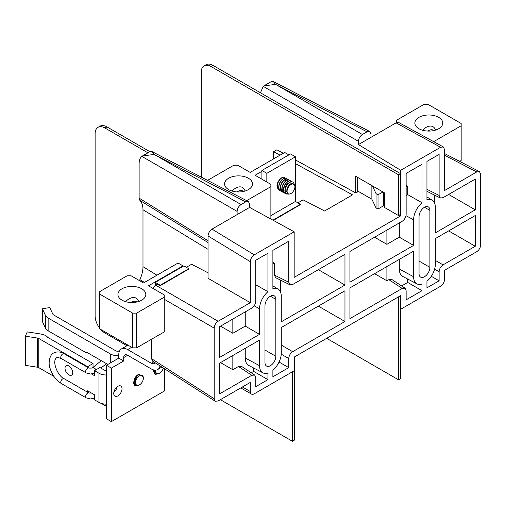 <?xml version="1.0" encoding="UTF-8"?>
<svg xmlns="http://www.w3.org/2000/svg" width="506" height="506" viewBox="0 0 506 506"><rect width="100%" height="100%" fill="white"/><g stroke="black" fill="none" stroke-linecap="round" stroke-linejoin="round"><path stroke-width="0.76" d="M406.147 185.259L407.703 186.157L407.703 194.614L421.998 202.742L421.998 164.279L406.147 173.431L406.147 214.436C405.894 217.327 404.579 219.604 402.2 221.267L349.918 251.457L349.918 282.184L413.611 245.41L399.316 237.162L386.9 244.328L386.9 230.103M426.95 189.333L439.113 195.405L439.113 154.4L426.95 161.42L426.95 199.883A15.363 8.868 120 0 1 432.339 200.332L426.95 196.91M406.147 187.062L407.703 186.157M401.625 285.947L407.703 282.437L407.703 279.046M399.316 259.382L399.316 269.053A16.04 9.26 120 0 0 402.839 276.51L416.982 283.885A15.363 8.868 120 0 0 421.998 284.119L421.998 290.691L407.703 282.437M374.579 273.67L386.9 280.779L386.9 266.554M386.9 280.779L388.874 279.641L391.758 279.42L405.085 288.23L402.2 288.445L388.874 279.641M448.651 230.9L475.26 246.264L475.26 215.537L435.337 238.592L435.337 264.208A15.363 8.868 120 0 1 426.95 281.26L426.95 287.832L439.113 280.811L439.113 271.69L434.616 269.097M431.295 276.295L439.113 280.811M405.085 288.23L406.147 290.722L406.147 299.843L421.998 290.691M402.2 288.445L349.918 318.635L349.918 287.908L413.611 251.134L413.611 276.75A15.363 8.868 120 0 0 416.982 283.885M399.316 222.931L399.316 237.162M407.703 194.614A16.04 9.26 120 0 0 406.147 196.145M434.426 195.05L434.426 202.754M421.998 202.742A15.363 8.868 120 0 0 413.611 219.794L413.611 245.41M448.651 194.449L475.26 209.819L435.337 232.868L435.337 207.251A15.363 8.868 120 0 0 432.339 200.332M255.751 284.764L267.933 291.69L267.933 253.228L255.751 260.261L255.751 301.266C255.498 304.157 254.189 306.434 251.811 308.097L219.617 326.68L219.617 357.413L259.546 334.358L245.252 326.111L232.836 333.277L232.836 319.052M251.235 372.777L253.639 371.385L267.933 379.639L255.751 386.666L255.751 377.552L254.695 375.06L251.811 375.275L238.478 366.47L241.362 366.249L254.695 375.06M253.639 367.995L253.639 371.385M245.252 348.33L245.252 358.001A16.04 9.26 120 0 0 248.775 365.458L262.918 372.833A15.363 8.868 120 0 0 267.933 373.067L267.933 379.639M220.515 362.612L232.836 369.728L232.836 355.503M232.836 369.728L238.478 366.47M251.811 375.275L219.617 393.864L219.617 363.131L259.546 340.083L259.546 365.699A15.363 8.868 120 0 0 262.918 372.833M272.886 263.993L274.442 263.095L274.442 275.087L288.736 282.221L288.736 241.217L272.886 250.369L272.886 288.831A15.363 8.868 120 0 1 278.275 289.28L272.886 285.852M280.362 280.02L280.362 291.703M288.736 282.221L289.989 284.834L275.694 277.693L274.442 275.087M289.989 284.834L292.677 284.498L344.965 254.316L344.965 285.042L281.273 321.816L281.273 296.2A15.363 8.868 120 0 0 278.275 289.28M475.26 209.819L475.26 179.086L443.054 197.682L440.365 198.01L439.113 195.405M245.252 311.879L245.252 326.111M281.273 345.092L292.677 351.683L344.965 321.493L318.35 306.13M279.053 362.037L288.736 367.628L272.886 376.774L272.886 370.209A15.363 8.868 120 0 0 281.273 353.156L281.273 327.54L344.965 290.767L344.965 321.493M267.933 291.69A15.363 8.868 120 0 0 259.546 308.742L259.546 334.358M220.515 326.168L232.836 333.277M374.579 237.219L386.9 244.328M283.303 153.286L276.909 149.789L273.626 151.68L273.626 158.871M444.546 153.527L479.473 171.629L480.7 174.228L480.7 244.853C480.447 247.744 479.131 250.021 476.753 251.684L444.546 270.28L444.546 279.388A5.579 3.219 120 0 1 440.599 286.225L400.708 309.255L400.708 295.586L294.169 357.097L294.169 370.765L254.259 393.807A5.579 3.219 120 0 1 251.469 394.085L240.786 387.919M295.447 159.928L355.826 192.963L358.084 191.66L357.489 191.338M273.626 151.68L280.02 155.178M295.447 163.615L352.543 194.854L324.599 210.989L303.145 199.864L297.92 202.881M273.348 220.388L300.374 204.62M152.616 288.205L155.494 285.106L218.124 321.266L250.312 302.683L208.048 278.281L208.048 235.96C208.301 233.07 209.617 230.793 211.995 229.123L254.265 254.841L294.169 231.799L294.169 277.364L400.708 215.853L399.354 215.075M384.712 206.619L383.415 205.872L378.02 208.984L376.047 207.909L371.872 199.206L357.489 190.901M371.872 185.582L371.872 199.206M383.415 192.248L383.415 205.872M479.473 171.629L476.753 171.945L444.546 190.547L444.546 149.536L443.357 146.961L440.599 147.259L396.059 122.857L370.968 137.347L370.968 134.103L369.734 131.503L367.021 131.826L362.385 134.501C360.006 136.158 358.691 138.442 358.444 141.332L358.444 144.577L400.708 170.288L400.708 215.853M358.444 141.332L263.196 86.343L260.476 92.794M294.169 231.799L249.629 207.397L249.629 204.152L248.402 201.559L245.688 201.875L241.052 204.55C238.674 206.214 237.358 208.491 237.105 211.381L237.105 214.626L211.995 229.123M419.044 216.657L419.044 273.607A7.672 4.427 120 0 0 420.638 277.124A7.672 4.427 120 0 0 426.552 275.068A7.672 4.427 120 0 0 429.898 267.345L429.898 210.395A7.672 4.427 120 0 0 428.31 206.878A7.672 4.427 120 0 0 422.396 208.934A7.672 4.427 120 0 0 419.044 216.657M264.986 305.605A7.672 4.427 -60 0 1 268.332 297.882A7.672 4.427 -60 0 1 274.246 295.827A7.672 4.427 -60 0 1 275.833 299.337L275.833 356.294A7.672 4.427 -60 0 1 272.487 364.016A7.672 4.427 -60 0 1 266.573 366.072A7.672 4.427 -60 0 1 264.986 362.555L264.986 305.605M400.708 170.288L440.599 147.259M254.265 254.841C251.88 256.504 250.565 258.781 250.312 261.678L208.048 235.96M250.312 302.683L250.312 261.678M218.124 321.266C215.746 322.929 214.43 325.206 214.183 328.097L164.248 299.267M214.183 398.722L215.265 401.233L152.635 361.183L151.547 358.672L214.183 398.722L214.183 328.097M215.265 401.233L218.124 400.999L250.312 382.416L250.312 391.53A5.579 3.219 120 0 0 251.469 394.085M435.337 260.407L443.054 264.859L475.26 246.264M443.054 264.859C440.675 266.523 439.36 268.8 439.113 271.69M292.677 351.683C290.299 353.34 288.989 355.617 288.736 358.514L281.235 354.181M288.736 367.628L288.736 358.514M396.059 122.857L398.817 122.56L443.357 146.961M237.105 211.381L141.863 156.392C140.073 157.866 139.156 160.263 139.125 163.571L139.125 198.131L208.048 240.774M139.492 280.628L139.865 279.673A23.472 13.548 -60 0 0 142.983 266.694L142.983 209.743A23.472 13.548 120 0 0 139.865 200.363L139.125 198.131M186.353 267.288L191.584 264.271L208.048 272.804M151.547 358.672L151.547 339.248M155.494 285.106L157.094 284.182L160.054 285.801L188.808 269.034M370.968 137.347L358.444 144.577M249.629 207.397L237.105 214.626M208.048 242.57L139.865 200.363M139.865 279.673L144.476 282.418M372.467 185.93L376.047 193.64L376.047 207.909M376.047 193.64L378.02 194.778L378.02 208.984M378.02 194.778L382.909 191.957M272.886 262.197L274.442 263.095M263.196 86.343L263.898 85.875L275.587 84.401L273.272 81.498L271.21 81.649L263.898 85.875M141.863 156.392L142.565 155.924L154.254 154.456L151.933 151.547L149.877 151.705L142.565 155.924M318.35 269.679L344.965 285.042M367.021 131.826L275.587 84.401M154.254 154.456L241.052 204.55M418.949 128.733A13.953 8.052 0 0 0 434.154 130.478A13.953 8.052 0 0 0 442.763 123.04A13.953 8.052 0 0 0 438.677 117.341A13.953 8.052 0 0 0 423.471 115.596A13.953 8.052 0 0 0 414.863 123.04A13.953 8.052 0 0 0 418.949 128.733M459.663 161.363L461.168 160.491L461.168 123.496L428.025 104.356L424.079 104.356L396.457 120.308L396.521 122.623M433.661 141.655L461.168 125.773M248.389 178.226A13.953 8.052 180 0 1 252.475 183.918A13.953 8.052 180 0 1 243.867 191.363A13.953 8.052 180 0 1 228.661 189.617A13.953 8.052 180 0 1 224.575 183.918A13.953 8.052 180 0 1 233.19 176.48A13.953 8.052 180 0 1 248.389 178.226M261.906 171.332L255.1 175.266L270.881 184.374L270.881 186.651L246.643 200.648M270.881 219.041L270.881 186.651M207.561 180.383L233.791 165.241L237.738 165.241L250.166 172.413L284.695 152.483L288.875 154.899M285.283 180.889A5.857 3.384 120 0 0 285.201 179.965M285.049 179.428A5.857 3.384 120 0 0 284.891 179.086M278.692 180.838A5.857 3.384 120 0 0 276.997 185.677M300.374 204.785L300.374 204.297L295.447 201.451L295.447 156.797L290.514 153.951L261.906 170.465L261.906 179.194M295.447 156.797L266.839 173.318L261.906 170.465M266.839 173.318L266.839 182.04M272.917 220.154L300.374 204.297M270.881 215.632L295.447 201.451M137.12 375.319A5.857 3.384 -60 0 1 136.898 376.274M135.007 379.753A5.857 3.384 -60 0 1 133.957 380.797M139.776 374.136A5.857 3.384 120 0 0 133.862 381.878A5.857 3.384 120 0 0 135.077 384.56A5.857 3.384 120 0 0 135.469 384.731M153.995 370.012A5.857 3.384 120 0 0 153.988 370.259A5.857 3.384 120 0 0 155.203 372.941A5.857 3.384 120 0 0 155.589 373.112M117 386.938A5.857 3.384 -60 0 1 113.837 392.416M113.742 393.497A5.857 3.384 120 0 0 114.957 396.179A5.857 3.384 120 0 0 119.467 394.604A5.857 3.384 120 0 0 122.028 388.709A5.857 3.384 120 0 0 120.814 386.027A5.857 3.384 120 0 0 116.298 387.596A5.857 3.384 120 0 0 113.742 393.497L113.742 393.497M111.371 421.631L111.371 368.096L106.443 365.243L106.443 418.785L111.371 421.631L164.64 390.872L164.64 368.861M154.918 362.65A5.579 3.219 -120 0 1 154.115 363.529A5.579 3.219 -120 0 1 151.326 363.251L127.651 349.583A12.555 7.248 60 0 0 121.37 348.963A12.555 7.248 60 0 0 118.771 354.712L118.771 358.128L106.443 365.243M111.371 368.096L123.704 360.974L123.704 357.559A5.579 3.219 60 0 1 124.862 355.003A5.579 3.219 60 0 1 127.651 355.282L151.326 368.95A12.555 7.248 -120 0 0 157.6 369.57A12.555 7.248 -120 0 0 159.997 365.895M188.808 269.198L188.808 268.711L160.2 285.226L160.2 285.713M160.2 285.226L155.272 282.38L183.88 265.865L188.808 268.711M155.272 285.245L155.272 282.38M123.704 360.974L118.771 358.128M141.756 288.768A13.953 8.052 180 0 1 145.842 294.467A13.953 8.052 180 0 1 137.227 301.905A13.953 8.052 180 0 1 122.028 300.159A13.953 8.052 180 0 1 117.942 294.467A13.953 8.052 180 0 1 126.551 287.022A13.953 8.052 180 0 1 141.756 288.768M183.425 266.124L182.989 265.871L148.467 285.808L164.248 294.922L164.248 297.199L136.626 313.144L136.626 347.862L132.68 347.862L99.537 328.729L99.537 294.011L132.68 313.144L136.626 313.144M164.248 297.199L164.248 331.917L136.626 347.862M132.68 347.862L132.68 313.144M99.537 294.011L99.537 291.728L127.158 275.783L131.105 275.783L143.533 282.962L178.055 263.025L182.989 265.871M68.86 365.99A5.439 3.144 60 0 1 72.409 370.784A5.439 3.144 60 0 1 71.58 375.142A5.439 3.144 60 0 1 68.86 374.87A5.439 3.144 60 0 1 65.306 370.076A5.439 3.144 60 0 1 66.134 365.718A5.439 3.144 60 0 1 68.86 365.99M93.028 367.388L93.028 363.536L87.601 366.673L38.779 338.482A2.789 1.613 0 0 0 37.526 338.065L25.3 336.174L25.3 365.338L37.526 367.229A2.789 1.613 180 0 1 38.779 367.647L53.908 376.375M106.443 370.556A2.789 1.613 180 0 1 104.369 370.088L99.929 367.527L94.508 370.658L98.942 373.219A10.462 6.04 180 0 0 106.443 374.99M93.028 363.536L47.634 337.331A8.368 4.832 0 0 0 42.036 334.39A10.462 6.04 0 0 0 39.512 333.789L27.286 331.898L25.3 336.174M71.776 369.216A5.439 3.144 60 0 1 71.365 368.507M87.601 392.239L87.601 390.815L94.508 394.806L94.508 399.816L98.942 402.378A10.462 6.04 0 0 0 106.443 404.149M91.567 373.972L94.508 375.667L94.508 370.658M87.601 366.673L87.601 367.299M93.053 398.639L94.508 399.474M101.314 403.402L106.443 406.369M118.771 355.648A10.462 6.04 0 0 1 110.289 353.915L48.14 318.034A10.462 6.04 0 0 1 45.432 315.327L42.377 308.742L49.79 307.591L52.845 314.175A2.789 1.613 0 0 0 53.566 314.903L115.716 350.778A2.789 1.613 0 0 0 119.637 350.791M87.304 352.6L86.615 353.005L48.14 330.791A10.462 6.04 180 0 1 45.432 328.084L42.377 321.5L42.377 308.742M107.822 364.447L86.615 352.201L86.615 353.005M326.68 338.324L398.526 379.804L400.499 378.665L400.499 309.134M398.526 379.804L398.526 296.851M400.499 214.411L398.526 215.556L398.526 174.772L400.499 173.634L213.07 65.426L211.097 66.564A13.953 8.052 -120 0 0 204.127 65.875A13.953 8.052 -120 0 0 201.236 72.263L201.236 177.106M398.526 174.772L211.097 66.564M398.526 215.556L384.712 207.58L384.712 193.001L355.516 176.145L355.516 192.792M204.127 65.875L206.1 64.736A13.953 8.052 60 0 1 213.07 65.426M357.489 177.283L357.489 192.002M100.612 329.349A13.953 8.052 -120 0 0 104.982 333.056L126.955 345.737M220.401 399.689L292.411 441.264L294.384 440.125L294.384 356.977M292.411 441.264L292.411 371.783M294.169 235.214L294.169 275.998M149.909 151.686L106.956 126.886L104.982 128.024A13.953 8.052 -120 0 0 98.012 127.335A13.953 8.052 -120 0 0 95.122 133.723L95.122 315.972A13.953 8.052 -120 0 0 99.537 328.014M147.935 152.825L104.982 128.024M98.012 127.335L99.986 126.196A13.953 8.052 60 0 1 106.956 126.886M287.421 189.244A5.528 3.188 -60 0 1 291.804 184.102A5.528 3.188 -60 0 1 294.916 186.72A5.528 3.188 -60 0 1 294.587 188.706A5.528 3.188 -60 0 1 291.007 193.488A5.528 3.188 -60 0 1 290.956 193.513A5.528 3.188 -60 0 1 288.243 193.76A5.528 3.188 -60 0 1 288.18 193.722A5.528 3.188 -60 0 1 287.421 189.244M294.916 186.72L294.916 186.006L292.304 183.121C289.9 183.773 288.154 185.778 287.066 189.149C286.567 191.394 286.934 192.919 288.18 193.722M288.097 193.678L286.763 191.521L286.927 188.959L288.059 186.328L290.944 183.621M285.346 188.068L286.478 185.417L287.813 183.767M283.771 187.157L284.903 184.507L286.232 182.856M282.19 186.246L283.322 183.596L284.657 181.945M280.609 185.335L281.747 182.685L283.075 181.034M279.034 184.424L280.166 181.774L281.5 180.123M277.452 183.514L277.927 182.122M281.741 190.009L280.4 187.384M290.956 193.513C287.503 194.981 285.555 193.868 285.131 190.161L285.397 188.687C286.731 184.734 288.762 182.426 291.494 181.762L292.923 182.027L294.005 183.551M285.131 190.161A6.976 4.029 120 0 0 285.953 193.994C284.859 192.78 284.606 190.971 285.201 188.574C286.535 184.62 288.565 182.312 291.298 181.648L292.822 181.977M285.909 193.95L285.156 193.653L283.575 190.99L283.822 187.777C285.15 183.817 287.187 181.515 289.919 180.851L291.949 181.654M285.061 193.596L283.379 190.876L283.626 187.663C284.954 183.703 286.984 181.401 289.717 180.737L291.241 181.066M284.328 193.039L283.581 192.742L281.994 190.079L282.24 186.866C283.575 182.906 285.605 180.598 288.338 179.94L290.374 180.743M283.48 192.685L281.798 189.965L282.044 186.752C283.373 182.792 285.409 180.484 288.142 179.826L289.666 180.155M282.753 192.128L282 191.831L280.419 189.168L280.666 185.955C281.994 181.996 284.024 179.687 286.757 179.029L288.793 179.832M281.905 191.774L280.216 189.054L280.463 185.841C281.798 181.882 283.828 179.573 286.56 178.915L288.085 179.238M281.172 191.217L280.419 190.92L278.838 188.251L279.084 185.044C280.419 181.085 282.449 178.776 285.182 178.118L287.218 178.922M280.324 190.863L278.642 188.137L278.888 184.93C280.216 180.971 282.253 178.662 284.986 178.004L286.409 178.27L287.092 178.909M279.59 190.307L278.844 190.009L277.263 187.34L277.509 184.133C278.838 180.174 280.868 177.865 283.6 177.208L285.03 177.473L283.404 177.094C280.672 177.751 278.642 180.06 277.307 184.02L277.06 187.226L278.749 189.952M287.288 179.023L287.693 179.908M287.851 180.844L287.857 181.458M283.341 189.282L282.474 189.801M287.263 183.444L284.751 187.751M287.977 193.608L287.022 193.868M285.953 193.994L290.134 193.994L291.007 193.488M163.318 368.014A5.528 3.188 -60 0 1 163.122 368.678A5.528 3.188 -60 0 1 159.611 373.232A5.528 3.188 -60 0 1 159.39 373.352A5.528 3.188 -60 0 1 155.766 370.139M154.855 370.139L154.836 370.689C155.102 373.605 156.55 374.529 159.194 373.466L159.611 373.232M154.836 370.575L154.823 370.139M154.792 372.321L154.33 371.961M154.937 371.67L154.222 371.708M154.906 371.524L154.185 371.6M154.823 370.215L154.001 370.588M154.596 370.114L153.988 370.405M158.852 373.624L155.69 374.345L154.855 374.029L153.204 370.386M157.847 373.915L154.855 374.029M139.264 384.971A5.528 3.188 -60 0 1 135.589 382.334A5.528 3.188 -60 0 1 139.707 375.705A5.528 3.188 -60 0 1 143.166 376.704A5.528 3.188 -60 0 1 142.996 380.297A5.528 3.188 -60 0 1 139.485 384.851A5.528 3.188 -60 0 1 139.264 384.971M143.166 376.704L143.394 377.849L143.394 377.008L139.061 374.491C136.418 376.325 134.969 378.931 134.71 382.308C134.975 385.224 136.43 386.148 139.068 385.085L139.485 384.851M134.71 382.194L136.576 376.66L138.195 375.11M134.672 383.94L134.204 383.58M134.811 383.289L134.096 383.327M134.786 383.137L134.058 383.219M134.697 381.834L133.875 382.207M134.704 381.6L133.869 382.024M138.701 374.364L138.752 374.687M138.536 374.434L138.574 374.813M137.082 375.357L136.772 376.42M136.797 375.61L136.171 377.229M135.646 378.14L134.172 379.892M138.726 385.243L135.564 385.958L134.735 385.648L133.084 382.005M137.721 385.534L134.735 385.648M433.977 130.523A11.157 6.445 120 0 0 427.64 131.067M422.504 130.219A13.953 8.052 -60 0 1 433.028 126.721A13.953 8.052 -60 0 1 435.508 130.105M243.652 191.413A11.157 6.445 120 0 0 237.048 191.926M232.007 191.04A13.953 8.052 -60 0 1 242.564 187.505A13.953 8.052 -60 0 1 245.087 191.028M137.05 301.949A11.157 6.445 120 0 0 130.712 302.493M125.583 301.646A13.953 8.052 -60 0 1 136.108 298.148A13.953 8.052 -60 0 1 138.587 301.532M399.316 269.053L413.611 276.75M406.008 215.701L413.611 219.794M245.252 358.001L259.546 365.699M254.157 305.845L259.546 308.742M424.471 207.258L429.898 210.395M270.406 296.206L275.833 299.337M476.753 171.945L444.546 155.253M245.688 201.875L154.874 154.792M276.206 84.742L362.385 134.501M242.425 386.976L250.312 391.53M142.983 209.743L208.048 249.325M142.983 266.694L156.968 275.201M275.833 356.294L264.986 350.025M429.898 267.345L419.044 261.077M123.704 357.559L127.651 355.282M151.326 363.251L153.71 361.872M127.651 349.583L131.655 347.274M37.526 367.229L37.526 338.065M98.942 402.378L98.942 373.219M38.779 367.647L38.779 338.482M110.289 353.915L110.289 363.023M48.14 318.034L48.14 330.791M45.432 315.327L45.432 328.084M61.346 358.59A2.789 1.613 -60 0 1 60.916 356.35A2.789 1.613 -60 0 1 62.744 353.896A2.789 1.613 -60 0 1 64.135 353.757C60.429 351.6 56.95 351.347 53.712 352.998C49.569 354.32 48.089 363.688 49.917 367.837C51.998 374.788 55.812 380.019 61.346 383.529A2.789 1.613 120 0 1 60.916 381.29A2.789 1.613 120 0 1 62.744 378.836A2.789 1.613 120 0 1 64.135 378.697C57.829 376.141 51.682 361.341 56.501 357.831C56.311 357.116 57.924 357.369 61.346 358.59L86.203 372.941A2.789 1.613 -60 0 1 85.628 371.663A2.789 1.613 -60 0 1 87.601 368.248A2.789 1.613 -60 0 1 88.993 368.109L92.212 368.052L101.263 360.664M95.931 369.835A2.789 1.86 -129.2 0 0 92.212 368.052M92.212 392.991L88.993 393.048A2.789 1.613 120 0 0 87.601 393.187A2.789 1.613 120 0 0 85.628 396.603A2.789 1.613 120 0 0 86.203 397.88L90.549 398.962L94.508 398.095M273.265 81.498L369.734 131.503M151.933 151.547L248.402 201.559M426.95 191.312L440.365 198.01M157.6 369.57L161.882 367.097M121.37 348.963L127.98 345.149M100.953 368.115L106.431 363.643M64.135 353.757L88.993 368.109M64.135 378.697L88.993 393.048M61.346 383.529L86.203 397.88M86.203 372.941L90.549 374.023L94.508 373.156"/></g></svg>
